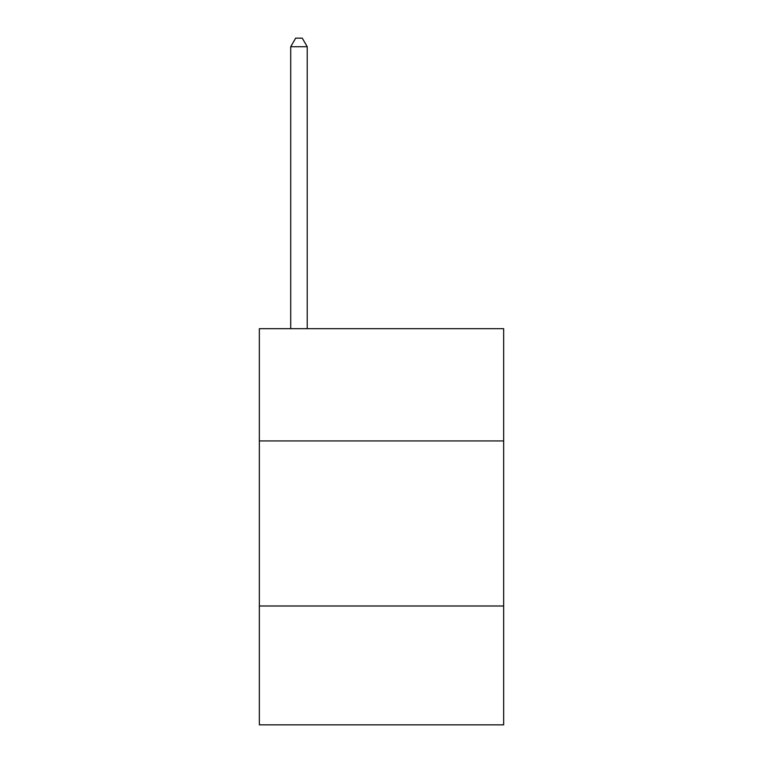 <?xml version="1.0" encoding="UTF-8"?>
<svg xmlns="http://www.w3.org/2000/svg" width="763" height="763" viewBox="0 0 763 763"><rect width="100%" height="100%" fill="white"/><g stroke="black" fill="none" stroke-linecap="round" stroke-linejoin="round"><path stroke-width="1.14" d="M503.656 440.928L503.656 328.681L259.344 328.681L259.344 440.928L503.656 440.928L503.656 724.85L259.344 724.85L259.344 440.928M503.656 605.994L259.344 605.994M307.222 328.681L307.222 46.734L290.713 46.734L290.713 328.681M290.713 46.734L295.663 38.15L302.262 38.15L307.222 46.734"/></g></svg>
